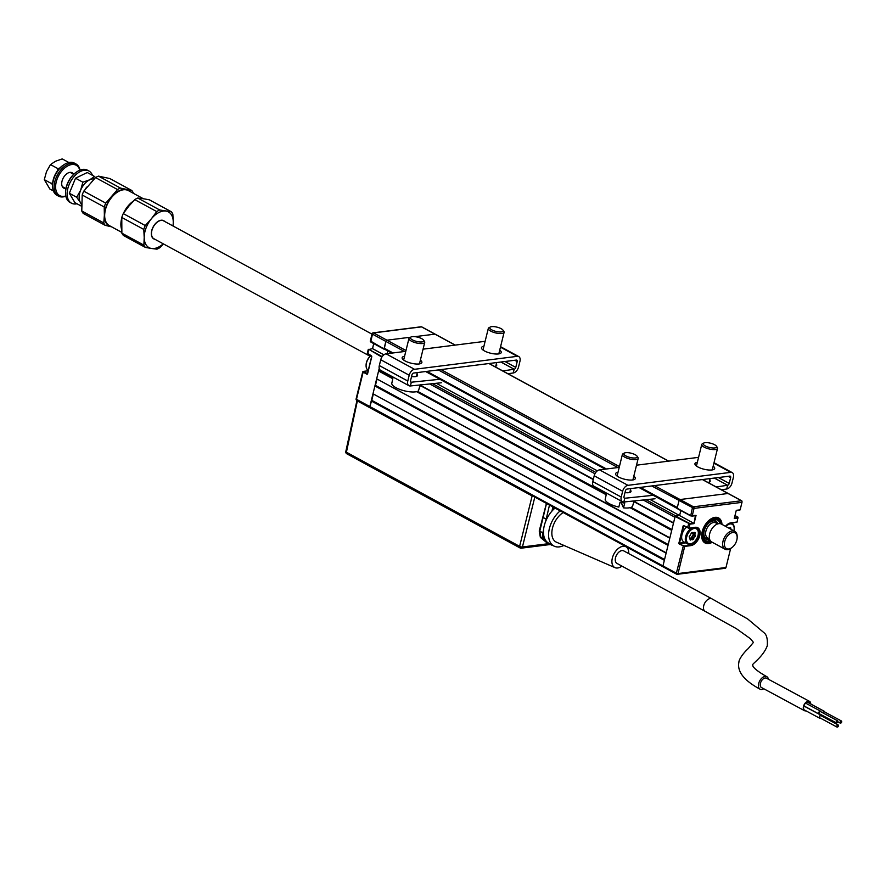 <?xml version="1.0" encoding="UTF-8"?>
<svg xmlns="http://www.w3.org/2000/svg" width="886" height="886" viewBox="0 0 886 886"><rect width="100%" height="100%" fill="white"/><g stroke="black" fill="none" stroke-linecap="round" stroke-linejoin="round"><path stroke-width="1.33" d="M367.612 353.237L371.345 355.818A0.808 0.598 -97.2 0 1 371.732 356.881L367.59 373.726A0.808 0.598 -97.2 0 1 366.837 374.169L363.138 372.153L356.471 399.309L369.839 406.574A1.218 0.742 118.5 0 0 370.392 407.593A1.218 0.742 -61.5 0 1 369.839 406.574L371.777 400.35L664.555 559.509M640.334 487.4L677.325 507.512L678.975 500.767L677.137 508.254L690.515 515.53L696.053 515.397L694.026 523.637L690.172 524.124L675.121 516.494L662.972 565.933A1.218 0.742 118.5 0 0 663.525 566.951A1.218 0.742 -61.5 0 1 662.972 565.933L664.356 560.306L371.223 400.959M666.117 553.141L373.338 393.982L371.777 400.35M373.338 393.982L666.194 552.82L668.033 545.333L374.9 385.986L375.454 385.366L668.232 544.525M373.061 393.473L374.9 385.986M669.794 538.156L377.015 378.998L375.454 385.366M377.015 378.998L669.871 537.846L671.71 530.349L630.012 507.678M621.352 502.971L620.045 502.262A14.265 4.53 -166.2 0 0 622.426 502.727A14.265 4.53 -166.2 0 0 624.73 503.038L623.511 507.855A14.132 4.485 -166.2 0 0 632.682 505.917L634.044 500.933M606.201 494.742L416.564 391.656M392.786 378.732L378.577 371.001L379.13 370.392L392.93 377.89M376.738 378.488L378.577 371.001M417.638 391.324L606.378 493.923M631.087 507.357L671.909 529.551M673.471 523.183L633.855 501.642M593.266 479.581L420.363 385.587M379.463 369.063L379.13 370.392M420.473 385.288L593.343 479.26M633.944 501.332L673.548 522.862L674.933 517.247L643.203 499.992M646.027 499.704L676.029 516.017L679.617 515.563L680.847 510.557L679.617 515.563L675.486 516.084L689.984 523.604L693.561 523.15L649.737 499.316M436.289 383.295L597.341 470.843M387.104 353.702L387.78 350.945L387.104 353.702M384.745 349.184A1.218 0.742 -61.5 0 1 384.192 348.165L385.842 341.42A1.218 0.742 -61.5 0 1 386.949 340.191L410.628 337.201L386.949 340.191A1.218 0.742 118.5 0 0 385.842 341.42L372.474 334.144L370.713 341.963L384.192 349.25L385.842 341.42L404.415 351.509M677.325 507.512A1.218 0.742 118.5 0 0 677.568 508.475M654.466 485.617L680.083 499.538A1.218 0.742 118.5 0 0 678.975 500.767A1.218 0.742 -61.5 0 1 680.083 499.538L728.026 493.491A1.218 0.742 -61.5 0 1 728.336 493.546A1.218 0.742 118.5 0 0 728.026 493.491L680.083 499.538L693.461 506.814A1.218 0.886 82.8 0 1 694.037 508.398L692.199 515.885L690.703 515.874L639.083 487.555M455.094 345.119L421.514 326.868A1.218 0.742 -61.5 0 1 421.825 326.923L435.203 334.188A1.218 0.742 118.5 0 0 434.893 334.144L414.836 336.669L434.893 334.144A1.218 0.742 -61.5 0 1 435.414 334.421M684.269 526.173L683.638 526.251L679.496 543.096L684.823 542.431M689.242 537.049L691.346 533.073L694.48 532.575A9.148 5.537 118.5 0 1 694.048 534.18A9.148 5.537 118.5 0 0 694.48 532.619L695.288 536.285L693.539 537.425L692.619 539.818L691.213 539.02L690.283 540.095A9.148 5.537 118.5 0 1 690.238 540.117A9.148 5.537 118.5 0 0 690.283 540.072L689.208 536.595M691.512 538.754A9.148 5.537 118.5 0 0 692.852 536.805A9.148 5.537 118.5 0 1 691.512 538.754M721.99 524.412A14.231 8.605 118.5 0 0 718.646 517.956A14.231 8.605 118.5 0 0 702.199 531.678A14.231 8.605 118.5 0 0 705.046 542.974A14.231 8.605 118.5 0 0 712.278 542.276M725.457 526.295A9.967 6.025 -61.5 0 1 731.094 522.773L737.152 522.009L737.905 517.169L734.992 515.586M738.116 518.077L734.261 518.565L734.339 518M737.152 522.009L730.983 522.962M734.261 518.565L736.288 510.325L740.142 509.838L736.244 510.502M690.703 515.874L692.354 508.043A1.218 0.742 118.5 0 1 693.461 506.814L741.405 500.756A1.218 0.742 -61.5 0 1 741.981 501.62M702.587 479.547L728.336 493.546A1.218 0.742 -61.5 0 1 728.547 493.768M702.41 479.57L741.405 500.756A1.218 0.886 82.8 0 1 741.981 502.351L694.037 508.398L651.742 485.96M695.399 515.652L691.822 516.106M694.026 523.637L695.388 515.707M695.266 527.292L688.832 528.277L695.266 527.292A9.967 6.025 -61.5 0 1 699.763 535.62A9.967 6.025 -61.5 0 1 690.759 545.643L684.701 546.407L679.318 544.037A0.808 0.598 -97.2 0 1 678.931 542.985L683.073 526.129A0.808 0.598 -97.2 0 1 683.826 525.686L689.208 528.056L689.984 523.604M687.525 527.702L688.854 523.36M379.23 368.377L369.839 406.574L676.35 573.198L683.383 545.643L684.701 546.407L678.034 573.563L725.977 567.505A1.218 0.886 82.8 0 1 725.28 568.258L677.325 574.305A1.218 0.886 82.8 0 1 676.904 574.217A1.218 0.742 118.5 0 1 676.594 574.172L356.715 400.273A1.218 0.742 118.5 0 0 357.014 400.328M679.318 544.037L683.383 545.643M688.832 528.277L684.369 525.985M685.642 542.874L679.684 543.627M725.977 567.505L730.651 548.467M740.142 509.838L741.981 502.351M682.973 528.942A6.512 3.932 -61.5 0 1 681.788 531.379M683.405 525.675A6.512 3.932 -61.5 0 1 683.35 527.425M679.795 539.496L680.404 539.419M721.016 523.903A13.013 7.863 118.5 0 0 714.792 518.476A13.013 7.863 118.5 0 0 703.13 531.201A13.013 7.863 118.5 0 0 708.357 542.498L707.77 543.45A14.231 8.605 -61.5 0 1 704.891 542.885M719.986 523.648A11.795 7.132 -61.5 0 0 710.76 521.134A11.795 7.132 -61.5 0 0 703.429 534.623A11.795 7.132 -61.5 0 0 708.634 541.368L707.859 539.253M710.55 541.003A11.795 7.132 -61.5 0 1 709.73 541.224L708.966 539.109M705.92 538.821A10.167 6.147 -61.5 0 1 703.451 534.003M710.251 521.5A10.167 6.147 -61.5 0 1 715.633 520.957M711.967 542.099A14.231 8.605 -61.5 0 1 708.866 543.306L709.73 541.224M709.453 542.354A13.013 7.863 118.5 0 0 711.336 541.734M708.634 541.368L708.357 542.498M718.491 517.878A14.231 8.605 -61.5 0 1 721.68 524.235M708.113 542.896L708.866 543.306M379.352 369.495A9.148 5.537 -61.5 0 1 378.809 370.082A9.148 5.537 -61.5 0 0 379.352 369.495M368.166 370.78L363.481 371.367L367.557 373.715L371.732 356.881M371.644 356.139L367.723 354.134L368.753 349.283M372.441 333.579L372.474 334.144A1.218 0.742 118.5 0 1 373.571 332.914L421.514 326.868A1.218 0.886 -97.2 0 0 420.695 326.967M370.603 341.066L384.003 348.907M373.77 343.624L372.541 348.63L383.893 354.81M372.541 348.63L368.975 349.472L382.176 356.637M381.877 357.091L368.975 349.472M363.138 372.153L363.282 371.566M372.485 348.641L373.726 343.591M729.964 527.812L729.1 528.277M733.863 530.869A8.339 5.039 118.5 0 0 734.162 528.665A8.339 5.039 118.5 0 0 730.097 523.936A8.339 5.039 118.5 0 0 725.756 526.461M728.89 528.156L730.297 528.056A9.148 5.537 118.5 0 0 730.385 527.613M730.263 528.898L730.297 528.056M731.282 522.973A9.148 5.537 -61.5 0 1 732.013 523.261A9.148 5.537 -61.5 0 1 734.173 528.067A9.148 5.537 -61.5 0 1 734.162 528.377M730.119 528.831A9.148 5.537 118.5 0 0 730.297 528.089M694.27 528.455A8.339 5.039 118.5 0 0 686.739 536.838A8.339 5.039 118.5 0 0 690.504 543.805A8.339 5.039 118.5 0 0 693.162 542.73A8.339 5.039 118.5 0 0 698.345 533.184A8.339 5.039 118.5 0 0 694.27 528.455M692.918 542.885A9.148 5.537 -61.5 0 1 692.664 543.063A9.148 5.537 -61.5 0 1 689.751 544.248A9.148 5.537 -61.5 0 1 687.447 543.86A9.148 5.537 -61.5 0 1 685.786 536.008A9.148 5.537 -61.5 0 1 692.165 527.901M686.395 527.325A9.148 5.537 118.5 0 0 681.81 535.41A9.148 5.537 118.5 0 0 683.804 541.878L687.447 543.86M695.532 527.513A9.148 5.537 -61.5 0 1 696.186 527.779A9.148 5.537 -61.5 0 1 698.356 532.597A9.148 5.537 -61.5 0 1 698.345 532.896M692.154 532.442L692.907 532.973L691.767 532.685M689.341 536.816L689.43 537.381M694.148 532.331L693.251 532.807M689.795 538.101L691.191 538.046L693.284 534.424L695.001 535.354L692.708 532.929M693.284 534.424L692.73 533.461M691.955 536.318L693.66 537.237L694.868 535.886L693.162 534.956M689.795 538.145L692.498 539.286L690.792 538.356M370.802 355.807A9.148 5.537 118.5 0 0 366.084 365.53A9.148 5.537 118.5 0 0 368.244 370.337L368.244 370.337M366.095 365.22A8.339 5.039 -61.5 0 1 366.095 364.932A8.339 5.039 -61.5 0 1 370.758 355.773M703.683 532.22A10.167 6.147 118.5 0 0 705.998 538.854A10.167 6.147 118.5 0 0 709.564 539.065M717.826 523.881A10.167 6.147 118.5 0 0 715.7 520.99A10.167 6.147 118.5 0 0 708.889 522.662M725.601 539.009A8.949 5.405 118.5 0 0 725.28 547.493A8.949 5.405 118.5 0 0 731.592 547.836A8.949 5.405 118.5 0 0 735.945 542.498A8.949 5.405 118.5 0 0 737.163 537.592A8.949 5.405 118.5 0 0 732.811 532.508A8.949 5.405 118.5 0 0 725.601 539.009M731.592 547.836L730.85 548.334A10.167 6.147 -61.5 0 1 725.058 549.22A10.167 6.147 -61.5 0 1 724.039 538.311A10.167 6.147 -61.5 0 1 734.771 531.356A10.167 6.147 -61.5 0 1 737.174 536.706L737.163 537.592M734.771 531.356L721.392 524.08A10.167 6.147 118.5 0 0 710.661 531.035A10.167 6.147 118.5 0 0 711.691 541.955L725.058 549.22M372.009 334.155L163.589 220.858A10.167 6.147 118.5 0 0 152.857 227.802A10.167 6.147 118.5 0 0 153.876 238.722L370.16 356.294M810.768 704.027A5.283 3.167 118.3 0 0 809.527 701.369A5.283 3.167 118.3 0 0 803.469 706.496A5.283 3.167 118.3 0 0 804.51 710.683A5.283 3.167 118.3 0 0 806.016 710.86M809.527 701.369L766.479 678.211A5.283 3.167 118.3 0 0 760.421 683.339A5.283 3.167 118.3 0 0 761.462 687.525L804.51 710.683M810.468 703.872A4.884 2.924 118.3 0 0 809.328 701.723A4.884 2.924 118.3 0 0 803.746 706.463A4.884 2.924 118.3 0 0 804.709 710.328A4.884 2.924 118.3 0 0 805.396 710.528M711.945 598.847L623.722 550.882A7.121 4.308 118.5 0 0 615.504 557.748A7.121 4.308 118.5 0 0 616.922 563.385L705.145 611.351A7.121 4.308 118.5 0 1 703.728 605.703A7.121 4.308 118.5 0 1 711.945 598.847L747.673 618.96L764.43 633.08C766.8 635.207 767.741 639.47 767.254 645.85C762.746 657.7 750.708 664.578 752.801 665.209L752.867 665.818C752.69 665.497 752.679 668.742 766.8 676.671A7.121 4.253 -61.7 0 1 768.406 679.252M763.765 688.754A7.121 4.253 -61.7 0 1 760.055 689.197A7.121 4.253 -61.7 0 1 758.66 683.571A7.121 4.253 -61.7 0 1 766.8 676.671M824.811 712.045A1.628 0.975 118.3 0 0 824.434 711.38A1.628 0.975 118.3 0 0 822.64 712.732M820.934 711.823A1.628 0.975 118.3 0 0 820.558 711.159A1.628 0.975 118.3 0 0 818.697 712.732A1.628 0.975 118.3 0 0 819.018 714.016A1.628 0.975 118.3 0 0 819.783 713.972M837.824 721.747A1.218 0.731 118.3 0 0 836.185 721.957A1.218 0.731 118.3 0 0 837.824 721.747M837.591 720.783L820.37 711.513A1.218 0.731 118.3 0 0 819.207 713.662L836.428 722.932M821.543 715.988A1.628 0.975 118.3 0 0 821.178 715.323A1.628 0.975 118.3 0 0 819.306 716.896A1.628 0.975 118.3 0 0 819.628 718.192A1.628 0.975 118.3 0 0 820.392 718.136M838.444 725.911A1.218 0.731 118.3 0 0 836.805 726.132A1.218 0.731 118.3 0 0 838.444 725.911M838.2 724.947L820.979 715.678A1.218 0.731 118.3 0 0 819.827 717.826L837.048 727.096M621.917 566.099A11.795 7.132 -61.5 0 1 615.028 567.66A11.795 7.132 -61.5 0 1 612.337 558.147A11.795 7.132 -61.5 0 1 626.28 546.972A11.795 7.132 -61.5 0 1 628.717 553.595M615.028 567.66L556.452 542.188A17.399 10.521 -61.5 0 1 552.476 528.145A17.399 10.521 -61.5 0 1 563.208 512.529M563.906 545.422A21.962 13.279 -61.5 0 1 553.772 545.953A21.962 13.279 -61.5 0 1 549.375 528.532A21.962 13.279 -61.5 0 1 560.151 510.868M553.772 545.953L548.644 543.162A21.962 13.279 -61.5 0 1 544.259 525.752A21.962 13.279 -61.5 0 1 555.024 508.077M841.7 721.968A1.218 0.731 118.3 0 0 840.061 722.19A1.218 0.731 118.3 0 0 841.7 721.968M841.456 721.005L824.235 711.735A1.218 0.731 118.3 0 0 822.861 712.853M553.041 545.554A8.173 4.939 -61.5 0 1 551.756 545.189A8.173 4.939 -61.5 0 1 551.291 544.879L550.295 544.059M546.529 503.458L539.795 531.113L540.87 537.237L548.689 543.506L547.548 543.295L540.371 537.414L539.231 530.98L546.429 503.403M357.534 400.107L346.415 452.203A2.049 0.653 -167.7 0 1 345.806 451.561L356.969 400.417M534.812 497.09L522.43 546.961A2.049 0.698 -166.1 0 1 519.617 546.363L532.132 495.95L357.579 401.059M532.132 495.95L533.66 496.47M543.317 517.59L546.197 519.152L549.486 505.064M545.466 540.128L544.026 538.943A8.173 4.939 -61.5 0 1 542.852 532.774L543.539 529.972M545.632 521.444L546.197 519.152M551.934 511.122L552.953 506.958M549.409 543.915L547.548 543.295M553.595 507.301L552.93 510.037M548.833 543.605L548.157 543.683M80.659 190.202A14.231 8.605 -61.5 0 1 89.619 179.836L82.852 182.195L80.659 190.202A14.231 8.605 -61.5 0 0 80.338 202.407L76.672 197.246L80.659 190.202M95.466 177.621L94.592 176.502L89.619 179.836A14.231 8.605 118.5 0 1 94.149 178.917M81.59 203.913A14.231 8.605 -61.5 0 1 80.338 202.407L81.578 204.832M86.894 187.024A8.129 4.917 118.5 0 0 85.444 188.895M82.852 182.195L75.531 178.208L69.341 193.259L74.889 202.628L81.59 206.261M69.341 193.259L76.672 197.246M75.531 178.208L87.26 172.526L94.592 176.502M121.803 232.387L109.377 225.631A19.924 12.05 -61.5 0 1 112.168 196.781A19.924 12.05 -61.5 0 1 128.415 190.623L143.333 198.73M121.57 229.208A19.924 12.05 -61.5 0 1 121.714 218.266M123.519 213.205A19.924 12.05 -61.5 0 1 128.392 205.596A19.924 12.05 -61.5 0 1 133.177 201.255M130.563 191.786A20.334 12.293 118.5 0 0 126.543 189.504A20.334 12.293 118.5 0 0 112.024 196.548A20.334 12.293 118.5 0 0 104.371 215.165L104.205 206.97A22.371 13.523 -61.5 0 1 105.777 203.127L117.517 189.549A22.371 13.523 -61.5 0 1 120.507 188.098L131.826 190.501L109.82 178.54L98.501 176.137A22.371 13.523 118.5 0 0 95.511 177.588L83.771 191.166A22.371 13.523 118.5 0 0 82.199 195.009L81.778 210.99A22.371 13.523 118.5 0 0 83.195 213.371L105.201 225.343A22.371 13.523 -61.5 0 1 103.784 222.951L104.371 215.165A20.334 12.293 118.5 0 0 111.237 226.75L105.201 225.343M131.826 190.501A22.371 13.523 -61.5 0 1 133.243 192.893M81.778 210.99L103.784 222.951M82.199 195.009L104.205 206.97M83.771 191.166L105.777 203.127M95.511 177.588L117.517 189.549M98.501 176.137L120.507 188.098M65.564 192.317A17.288 10.455 -61.5 0 1 65.575 191.952A17.288 10.455 -61.5 0 1 72.076 176.004A17.288 10.455 -61.5 0 1 76.318 172.172A17.288 10.455 -61.5 0 1 76.628 171.973M77.004 203.769A18.296 11.064 -61.5 0 1 71.445 203.171L69.883 202.318A18.296 11.064 -61.5 0 1 65.553 192.694A18.296 11.064 -61.5 0 1 72.442 175.816A18.296 11.064 -61.5 0 1 76.938 171.762A18.296 11.064 -61.5 0 1 87.36 170.156L88.932 171.009A18.296 11.064 -61.5 0 1 92.465 175.35M71.445 203.171A18.296 11.064 -61.5 0 1 74.014 176.657A18.296 11.064 -61.5 0 1 88.932 171.009M73.538 174.221A8.738 5.283 118.5 0 0 72.131 172.759A8.738 5.283 118.5 0 0 64.999 175.45A8.738 5.283 118.5 0 0 63.781 188.12A8.738 5.283 118.5 0 0 65.774 188.508M62.762 187.267A8.738 5.283 118.5 0 0 63.493 187.267M79.818 170.19A17.288 10.455 118.5 0 0 62.12 170.588A17.288 10.455 118.5 0 0 55.763 189.106A17.288 10.455 118.5 0 0 65.808 195.961M80.017 170.112A18.296 11.064 118.5 0 0 75.986 163.976A18.296 11.064 118.5 0 0 61.056 169.625A18.296 11.064 118.5 0 0 58.498 196.127A18.296 11.064 118.5 0 0 65.852 196.171M75.986 163.976L74.413 163.124A18.296 11.064 118.5 0 0 59.495 168.772A18.296 11.064 118.5 0 0 56.937 195.274L58.498 196.127M71.268 172.98A8.738 5.283 118.5 0 0 70.858 172.371M68.853 162.515L62.219 158.904L55.464 161.263L50.48 164.597L46.504 171.64L44.3 179.648L51.632 183.624L52.639 184.919A16.269 9.835 -61.5 0 1 58.764 169.16A16.269 9.835 -61.5 0 1 63.349 165.161M50.48 164.597L57.812 168.573L59.805 168.019M51.632 183.624L52.828 181.863M57.346 170.943L57.812 168.573M44.3 179.648L49.849 189.006L53.404 190.944M146.212 245.034A20.334 12.293 118.5 0 0 151.561 248.49L145.393 247.415A22.371 13.523 118.5 0 1 144.573 246.352A22.371 13.523 118.5 0 1 143.875 245.134L144.208 237.481A20.334 12.293 118.5 0 0 146.212 245.034M172.947 225.941A20.334 12.293 118.5 0 0 173.257 222.098L172.836 214.024A22.371 13.523 118.5 0 0 172.139 212.817A22.371 13.523 118.5 0 0 171.319 211.754L149.313 199.793L143.144 198.708L137.74 198.032L159.746 209.993A22.371 13.523 118.5 0 0 156.744 211.588L134.75 199.627L128.625 206.405L123.265 213.592L145.271 225.553L151.384 218.776A20.334 12.293 118.5 0 0 144.208 237.481L143.787 229.419L121.781 217.447L121.869 233.173L143.875 245.134M163.234 243.805A20.334 12.293 118.5 0 1 151.561 248.49L156.966 249.165A22.371 13.523 118.5 0 0 159.967 247.582L163.412 243.905M137.74 198.032A22.371 13.523 118.5 0 0 134.75 199.627M121.869 233.173A22.371 13.523 118.5 0 0 123.387 235.443L145.393 247.415M173.18 226.063L173.257 222.098A20.334 12.293 118.5 0 0 165.915 211.078A20.334 12.293 118.5 0 0 151.384 218.776L156.744 211.588M154.961 239.309A10.366 6.268 -61.5 0 1 152.348 237.559A10.366 6.268 -61.5 0 1 154.64 224.612A10.366 6.268 -61.5 0 1 164.674 221.445M159.746 209.993L171.319 211.754M145.271 225.553A22.371 13.523 118.5 0 0 143.787 229.419M123.265 213.592A22.371 13.523 118.5 0 0 121.781 217.447M713.175 466.158A10.167 3.234 -166.2 0 1 714.681 468.528A10.167 3.234 -166.2 0 1 708.313 469.968A10.167 3.234 -166.2 0 1 697.924 466.977A10.167 3.234 -166.2 0 1 694.934 463.677A10.167 3.234 -166.2 0 1 697.371 462.282M696.451 466.025A10.167 3.234 13.8 0 0 696.429 466.025L701.745 444.495A8.129 2.58 -166.2 0 1 702.41 443.764L703.772 443.044A6.911 2.193 13.8 0 0 704.78 445.636A6.911 2.193 13.8 0 0 711.602 447.862A6.911 2.193 13.8 0 0 716.42 446.145A6.911 2.193 13.8 0 0 708.235 442.756A6.911 2.193 13.8 0 0 703.772 443.044M633.811 476.181A10.167 3.234 -166.2 0 1 635.328 478.54A10.167 3.234 -166.2 0 1 628.96 479.99A10.167 3.234 -166.2 0 1 618.561 476.989A10.167 3.234 -166.2 0 1 615.582 473.689A10.167 3.234 -166.2 0 1 618.018 472.293M617.099 476.048A10.167 3.234 13.8 0 0 617.077 476.048L622.382 454.507A8.129 2.58 -166.2 0 1 623.046 453.776L624.408 453.056A6.911 2.193 13.8 0 0 625.228 455.526A6.911 2.193 13.8 0 0 631.652 457.785A6.911 2.193 13.8 0 0 637.056 456.168A6.911 2.193 13.8 0 0 629.47 452.857A6.911 2.193 13.8 0 0 624.408 453.056M632.914 479.935A10.167 3.234 13.8 0 0 632.892 479.924L638.186 458.383A8.129 2.58 -166.2 0 1 631.574 459.347A8.129 2.58 -166.2 0 1 622.382 454.507M619.225 467.376L599.523 469.857A5.892 3.566 118.5 0 0 594.196 475.793L592.767 481.585A5.892 3.566 118.5 0 0 593.952 486.27L622.404 501.731A5.892 3.566 -61.5 0 1 621.23 497.057L622.648 491.265A5.892 3.566 -61.5 0 1 627.975 485.329L730.74 472.36A5.892 3.566 -61.5 0 1 732.224 472.615A5.892 3.566 -61.5 0 1 733.409 477.288L731.98 483.08A5.892 3.566 -61.5 0 1 726.719 489.006L721.437 489.792M698.578 457.353L636.513 465.194M653.325 495.296L624.785 498.242A1.827 1.107 -61.5 0 1 624.353 498.165A1.827 1.107 -61.5 0 1 623.988 496.714L625.405 490.922A1.827 1.107 -61.5 0 1 627.055 489.072L729.82 476.103A1.827 1.107 -61.5 0 1 730.651 477.632L729.222 483.424A1.827 1.107 -61.5 0 1 727.594 485.262L716.231 486.957M709.752 480.079A8.949 2.957 -166.9 0 1 708.235 482.615M730.651 477.632L728.214 476.314M712.266 469.923A10.167 3.234 13.8 0 0 712.255 469.901L717.538 448.371A8.129 2.58 -166.2 0 1 711.624 449.435A8.129 2.58 -166.2 0 1 701.745 444.495M655.042 498.774L623.822 501.997A5.892 3.566 -61.5 0 1 622.404 501.731M630.389 490.113A8.949 2.724 -165.5 0 1 624.995 492.583M499.726 350.125A10.167 3.234 -166.2 0 1 501.243 352.495A10.167 3.234 -166.2 0 1 494.875 353.946A10.167 3.234 -166.2 0 1 484.476 350.945A10.167 3.234 -166.2 0 1 481.497 347.644A10.167 3.234 -166.2 0 1 483.933 346.249M483.014 349.992A10.167 3.234 13.8 0 0 482.981 350.003L488.297 328.462A8.129 2.58 -166.2 0 1 488.961 327.731L490.323 327.012A6.911 2.193 13.8 0 0 492.029 330.002A6.911 2.193 13.8 0 0 499.992 331.973A6.911 2.193 13.8 0 0 502.971 330.113A6.911 2.193 13.8 0 0 492.948 326.58A6.911 2.193 13.8 0 0 490.323 327.012M420.363 360.148A10.167 3.234 -166.2 0 1 421.88 362.518A10.167 3.234 -166.2 0 1 415.512 363.958A10.167 3.234 -166.2 0 1 405.112 360.956A10.167 3.234 -166.2 0 1 402.133 357.667A10.167 3.234 -166.2 0 1 404.57 356.272M423.619 340.135A6.911 2.193 13.8 0 0 417.638 337.156A6.911 2.193 13.8 0 0 410.96 337.023A6.911 2.193 13.8 0 0 410.484 337.455A6.911 2.193 13.8 0 0 415.966 341.265A6.911 2.193 13.8 0 0 423.752 341.132A6.911 2.193 13.8 0 0 423.619 340.135L424.483 341.409A8.129 2.58 -166.2 0 1 424.737 342.361L419.443 363.913A10.167 3.234 13.8 0 0 419.443 363.891M441.605 382.741L410.373 385.964A5.892 3.566 -61.5 0 1 408.967 385.709A5.892 3.566 -61.5 0 1 407.781 381.024L409.21 375.232A5.892 3.566 -61.5 0 1 414.537 369.296L517.291 356.327A5.892 3.566 -61.5 0 1 518.775 356.582A5.892 3.566 -61.5 0 1 519.96 361.255L518.531 367.048A5.892 3.566 -61.5 0 1 513.271 372.973L507.988 373.759M439.888 379.274L411.348 382.209A1.827 1.107 -61.5 0 1 410.905 382.132A1.827 1.107 -61.5 0 1 410.539 380.681L411.957 374.889A1.827 1.107 -61.5 0 1 413.618 373.05L516.372 360.07A1.827 1.107 -61.5 0 1 517.202 361.599L515.774 367.402A1.827 1.107 -61.5 0 1 514.146 369.24L502.783 370.935M405.777 351.343L386.075 353.824A5.892 3.566 118.5 0 0 380.747 359.76L379.319 365.553A5.892 3.566 118.5 0 0 380.504 370.237L408.967 385.709M416.941 374.08A8.949 2.724 -165.5 0 1 411.547 376.55M498.829 353.891A10.167 3.234 13.8 0 0 498.807 353.879L504.101 332.339A8.129 2.58 -166.2 0 1 500.335 333.568A8.129 2.58 -166.2 0 1 492.062 331.752A8.129 2.58 -166.2 0 1 488.297 328.462M485.14 341.32L423.065 349.162M517.202 361.599L514.766 360.281M496.304 364.046A8.949 2.957 -166.9 0 1 494.787 366.582M416.719 375.011A14.409 4.574 -166.2 0 1 417.561 375.454M420.606 384.912L420.562 385.056A14.265 4.53 -166.2 0 1 420.407 385.41A14.265 4.53 -166.2 0 1 419.809 386.052L418.48 390.881A14.132 4.485 -166.2 0 1 403.174 390.505A14.132 4.485 -166.2 0 1 391.767 383.472L392.819 378.566A14.265 4.53 -166.2 0 1 392.852 378.244L393.107 377.082M420.617 384.657L418.89 389.375M424.737 342.361A8.129 2.58 -166.2 0 1 424.649 342.583A8.129 2.58 -166.2 0 1 415.855 342.827A8.129 2.58 -166.2 0 1 408.944 338.474A8.129 2.58 -166.2 0 1 409.033 338.253A8.129 2.58 -166.2 0 1 409.598 337.743L410.96 337.023M415.29 376.65A8.129 2.58 13.8 0 0 416.453 375.908A8.129 2.58 13.8 0 0 416.553 375.686A8.129 2.58 13.8 0 0 416.575 375.442M620.045 502.262L618.827 507.08A14.132 4.485 -166.2 0 1 605.238 499.172L606.556 493.114M621.141 502.495L623.511 507.855M630.156 491.043A14.409 4.574 -166.2 0 1 631.009 491.486M637.056 456.168L637.931 457.431A8.129 2.58 -166.2 0 1 638.186 458.383M628.739 492.682A8.129 2.58 13.8 0 0 629.99 491.719L630.754 488.607M709.52 481.032A14.409 4.574 -166.2 0 1 710.151 481.353M716.42 446.145L717.295 447.419A8.129 2.58 -166.2 0 1 717.538 448.371M708.279 482.604A8.129 2.58 13.8 0 0 709.354 481.696L710.118 478.595M496.071 364.999A14.409 4.574 -166.2 0 1 496.714 365.32M502.971 330.113L503.846 331.386A8.129 2.58 -166.2 0 1 504.101 332.339M494.842 366.571A8.129 2.58 13.8 0 0 495.905 365.674L496.669 362.562M682.43 543.284L681.6 542.83M678.909 543.196L679.706 543.627M683.549 545.721L684.712 546.352M594.96 473.766L429.754 383.959M432.578 383.671L595.813 472.404M384.192 348.165L393.007 352.949M426.886 371.367L606.456 468.982M617.863 467.542L438.293 369.927M421.094 326.779L373.15 332.837A1.218 0.886 -97.2 0 1 373.571 332.914L405.976 350.535M441.018 369.584L619.425 466.568M668.542 461.152L488.972 363.537M731.094 522.773L730.717 522.995A9.558 5.781 118.5 0 0 727.794 524.147M734.405 517.989L737.927 517.546M678.034 573.563A1.218 0.886 82.8 0 1 677.325 574.305A1.218 1.218 0 0 1 676.594 574.172A1.218 0.742 118.5 0 1 676.35 573.198L678.034 573.563M689.031 544.281L690.571 545.111A9.558 5.781 118.5 0 0 698.633 537.304A9.558 5.781 118.5 0 0 697.293 527.923A9.558 5.781 118.5 0 0 695.156 527.491M684.501 545.876L690.759 545.643M356.471 399.309A1.218 0.742 118.5 0 0 356.715 400.273A1.218 1.218 0 0 1 356.106 398.91L356.471 399.309M730.872 528.078L730.817 529.208M691.49 539.519L690.283 540.095M694.07 537.636L693.428 539.186M695.056 532.597L694.978 534.247M709.276 538.788A9.757 5.903 -61.5 0 1 705.201 528.023A9.757 5.903 -61.5 0 1 711.868 521.223A9.757 5.903 -61.5 0 1 717.438 523.781M717.693 523.925L715.777 522.884A8.539 5.161 118.5 0 0 706.762 528.72A8.539 5.161 118.5 0 0 707.626 537.891L709.531 538.932M548.046 543.107L551.291 544.879M347.345 453.876A2.049 1.24 -61.5 0 1 346.825 453.798A2.049 1.24 -61.5 0 1 346.415 452.203L519.617 546.363A2.049 1.24 118.5 0 0 520.038 547.947A2.049 1.24 118.5 0 0 520.547 548.035A2.049 1.495 82.8 0 0 521.267 548.179L550.483 544.491M548.212 543.716L522.43 546.961A2.049 1.495 82.8 0 1 521.267 548.179A2.049 2.049 0 0 1 520.038 547.947L346.825 453.798A2.049 2.049 0 0 1 345.806 451.561M539.231 530.98L542.852 532.774M540.371 537.414L544.026 538.943M730.74 472.36L713.894 463.201M726.719 489.006L727.594 485.262L714.337 478.063M729.222 483.424L718.402 477.543M599.523 469.857L627.975 485.329M594.196 475.793L622.648 491.265M592.767 481.585L621.23 497.057M624.043 497.843L624.785 498.242L623.822 501.997M517.291 356.327L500.457 347.168M410.595 381.811L411.348 382.209L410.373 385.964M386.075 353.824L414.537 369.296M380.747 359.76L409.21 375.232M379.319 365.553L407.781 381.024M515.774 367.402L504.965 361.51M513.271 372.973L514.146 369.24L500.889 362.031M384.435 349.128L391.767 353.115M425.645 371.522L605.216 469.148M435.203 334.188L455.26 345.097M489.138 363.515L668.708 461.13M725.534 526.339L730.861 523.028L736.919 522.253M738.005 517.18L735.003 515.552M739.91 510.092L736.299 510.546M741.715 500.811L728.336 493.546M690.593 515.851L677.225 508.586M695.576 515.685L691.966 516.139M688.976 528.311L697.293 527.923M367.469 373.593L371.611 356.748M371.422 356.139L367.723 354.134M368.255 349.483L367.28 353.414M373.15 332.837A1.218 1.218 0 0 0 372.109 333.756L370.27 341.243M370.713 341.963L384.092 349.228M362.773 371.766L356.106 398.91M734.162 528.665L734.173 528.067M731.437 522.95L732.013 523.261M698.345 533.184L698.356 532.597M689.308 536.683L689.507 536.096M366.095 364.932L366.084 365.53M705.145 611.351L736.476 628.739L750.508 638.784L753.443 642.405L748.238 648.574C741.604 654.632 738.669 660.823 738.979 661.82C736.787 671.289 743.808 680.426 760.055 689.197M824.434 711.38L806.924 701.956M820.558 711.159L805.551 703.085M821.178 715.323L803.868 706.009M626.28 546.972L625.018 546.13M819.628 718.192L804.156 709.863M819.018 714.016L803.912 705.887M840.305 723.153L837.813 721.813M548.512 543.417L551.756 545.189M65.929 188.596L62.363 186.658M73.693 174.298L70.127 172.36M65.575 191.952L65.553 192.694M76.318 172.172L76.938 171.762M714.016 462.714L732.224 472.615M500.568 346.681L518.775 356.582M408.944 338.474L403.651 360.026M417.317 372.574L416.553 375.686"/></g></svg>

